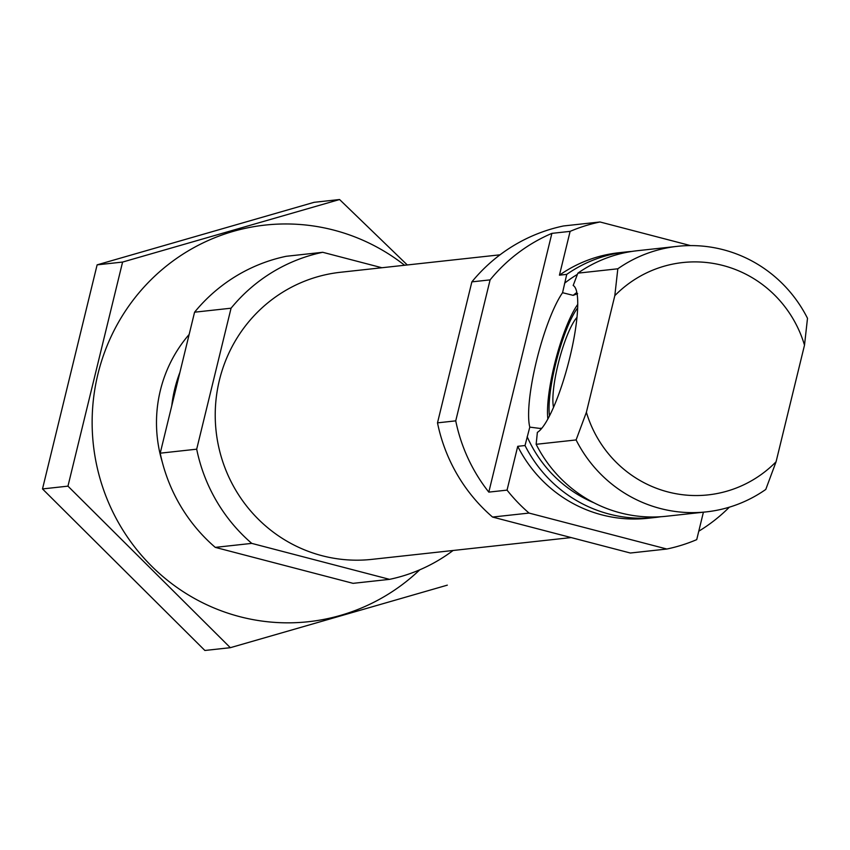 <?xml version="1.0" encoding="UTF-8"?>
<svg xmlns="http://www.w3.org/2000/svg" width="850" height="850" viewBox="0 0 850 850"><rect width="100%" height="100%" fill="white"/><g stroke="black" fill="none" stroke-linecap="round" stroke-linejoin="round"><path stroke-width="1.27" d="M690.54 245.597L600.004 221.977A166.94 162.86 83.8 0 0 570.116 231.37L551.884 233.367L488.803 492.118L507.046 490.121L517.724 446.324L525.024 445.527L529.794 427.125L541.492 428.623M577.639 293.696L573.166 295.354L562.562 292.708L566.737 274.38L559.438 275.177L570.116 231.37M536.148 444.306A133.556 130.284 83.8 0 0 666.368 516.247L706.318 511.881A133.556 130.284 83.8 0 0 765.776 489.441L776.071 461.784L804.504 345.164A116.864 114.006 83.8 0 0 614.816 295.662L617.822 268.791L577.872 273.158L573.176 285.483A76.415 15.746 -75.4 0 1 574.186 286.248A76.415 15.746 -75.4 0 1 569.192 360.081A76.415 15.746 -75.4 0 1 537.37 432.363L536.148 444.306L576.098 439.939A133.556 130.284 83.8 0 0 706.318 511.881M804.504 345.164L807.5 318.293A133.556 130.284 83.8 0 0 677.28 246.351L637.33 250.718A133.556 130.284 83.8 0 0 577.872 273.158M562.562 292.708A76.415 15.746 -75.4 0 0 536.477 360.984A76.415 15.746 -75.4 0 0 529.794 427.125M507.046 490.121A166.94 162.86 83.8 0 0 529.04 513.071L666.846 549.026A166.94 162.86 83.8 0 0 696.724 539.633L703.407 512.199M517.724 446.324A133.556 130.284 83.8 0 0 647.944 518.266L655.244 517.469A133.556 130.284 83.8 0 0 660.79 516.736M631.784 251.451A133.556 130.284 83.8 0 0 626.206 251.94L618.906 252.737A133.556 130.284 83.8 0 0 559.438 275.177M600.004 221.977L563.518 225.962A166.94 162.86 83.8 0 0 471.867 281.871L490.099 279.873L455.738 420.856A166.94 162.86 83.8 0 0 488.803 492.118M471.867 281.871L437.495 422.854L455.738 420.856M551.884 233.367A166.94 162.86 83.8 0 0 490.099 279.873M437.495 422.854A166.94 162.86 83.8 0 0 492.554 517.055L529.04 513.071M698.785 531.197A166.94 162.86 83.8 0 0 729.353 507.174M492.554 517.055L630.36 553.021L666.846 549.026M525.024 445.527A133.556 130.284 83.8 0 0 655.244 517.469M626.206 251.94A133.556 130.284 83.8 0 0 566.737 274.38M677.28 246.351A133.556 130.284 83.8 0 0 617.822 268.791M576.098 439.939L586.394 412.271A116.864 114.006 83.8 0 0 776.071 461.784M586.394 412.271L614.816 295.662M179.892 372.428A133.556 130.284 83.8 0 0 171.764 405.769M381.894 267.739L322.724 252.291A166.94 162.86 83.8 0 0 231.062 308.199L194.576 312.194L160.214 453.178A166.94 162.86 83.8 0 0 215.273 547.379L353.069 583.344L389.555 579.349A166.94 162.86 83.8 0 0 453.071 550.492M231.062 308.199L196.69 449.183L160.214 453.178M196.69 449.183A166.94 162.86 83.8 0 0 251.759 543.384L215.273 547.379M251.759 543.384L389.555 579.349M322.724 252.291L286.237 256.286A166.94 162.86 83.8 0 0 194.576 312.194M500.002 254.819L340.446 272.276A144.404 140.877 83.8 0 0 216.102 431.141A144.404 140.877 83.8 0 0 371.832 559.374L571.179 537.572M547.867 418.933A66.778 13.759 104.6 0 1 554.391 364.873A66.778 13.759 104.6 0 1 577.756 304.406M549.514 415.82A61.954 12.771 104.6 0 1 555.443 364.756A61.954 12.771 104.6 0 1 577.671 307.923M553.531 407.288A50.086 10.317 104.6 0 1 558.036 364.48A50.086 10.317 104.6 0 1 577.012 317.326M230.329 647.689L204.871 650.473L42.5 488.931L97.123 264.849L314.118 202.311L339.575 199.527L122.591 262.066L67.957 486.147L230.329 647.689L447.323 585.151M42.5 488.931L67.957 486.147M97.123 264.849L122.591 262.066M407.288 264.966L339.575 199.527M189.146 334.464A133.556 130.284 83.8 0 0 162.254 461.996M404.6 265.253A199.495 194.618 83.8 0 0 111.276 336.207A199.495 194.618 83.8 0 0 239.711 616.654A199.495 194.618 83.8 0 0 419.783 569.798M540.791 428.177A114.357 111.562 83.8 0 0 541.142 429.027M527.17 436.698A127.713 124.589 83.8 0 0 593.991 502.807M577.394 274.391A127.713 124.589 83.8 0 0 564.591 283.199M576.852 292.432A114.357 111.562 83.8 0 0 573.166 295.354"/></g></svg>
